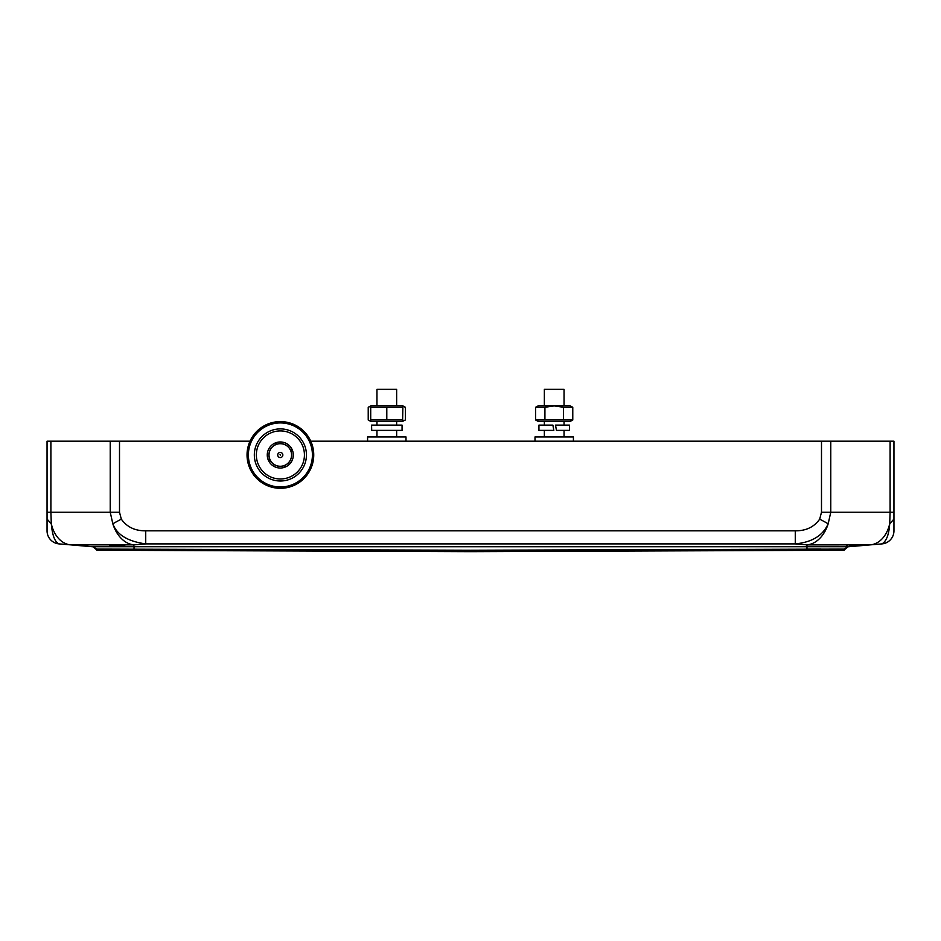 <?xml version="1.0" encoding="UTF-8"?>
<svg xmlns="http://www.w3.org/2000/svg" width="941" height="941" viewBox="0 0 941 941"><rect width="100%" height="100%" fill="white"/><g stroke="black" fill="none" stroke-linecap="round" stroke-linejoin="round"><path stroke-width="1.41" d="M396.643 405.747L396.643 389.339L376.953 389.339L376.953 405.747M564.047 405.747L564.047 389.339L544.357 389.339L544.357 405.747M573.41 441.2L573.41 436.942L535.006 436.942L535.006 441.2M405.994 441.2L405.994 436.942L367.59 436.942L367.59 441.2M402.877 406.218L405.371 407.265L405.371 420.004L402.877 421.227M386.798 407.265L386.798 420.004L370.707 420.004L370.707 421.345L370.707 405.912L370.707 407.265L402.877 407.265L402.583 421.509L371.013 421.509L368.225 420.004L368.225 407.265L371.013 405.747L402.583 405.747L405.371 407.265M368.225 407.265L370.707 406.23M402.877 421.039L405.371 420.004M368.225 420.004L370.707 421.039M402.877 407.265L402.877 405.912M386.798 420.004L402.877 420.004M371.542 430.366L371.589 425.12L371.695 430.366L402.066 430.366L402.066 425.12L371.53 425.12L371.695 430.366M555.519 425.12L556.437 430.366L569.47 430.366L569.47 425.12L555.519 425.12M538.934 430.366L553.814 430.366L552.885 425.12L538.934 425.12L538.934 430.366M569.987 405.747L538.417 405.747L535.629 407.265L544.921 407.265L554.202 405.912L563.494 407.265L572.775 407.265L570.293 405.912M535.629 407.265L535.629 420.004L538.417 421.509L569.987 421.509L572.775 420.004L572.775 407.265M563.494 407.265L563.494 420.004L572.775 420.004M544.921 407.265L544.921 420.004L563.494 420.004M535.629 420.004L544.921 420.004M844.206 549.085L847.982 546.733L806.955 546.733L847.982 546.733L843.889 550.238L844.206 549.085L470.5 550.238L96.794 549.085L97.111 550.238L93.018 546.733L84.114 545.992M133.728 544.898L134.045 546.733L806.955 546.733L806.99 549.085L820.928 549.003M96.794 549.085L93.018 546.733L134.045 546.733L134.01 549.085M453.833 550.238L470.5 550.238L470.5 551.661L844.218 550.238M847.959 546.792L870.237 544.874L807.272 544.898M893.95 519.114L893.95 441.2L893.95 519.114L889.704 523.749C888.974 534.676 886.375 541.393 881.917 543.898A13.127 13.127 0 0 0 893.95 530.818L893.95 519.114L893.95 530.818A13.127 13.127 0 0 1 881.917 543.898L870.237 544.874A32.829 23.172 -94.8 0 0 889.704 523.749L890.104 512.222L830.774 512.222L828.186 523.749C823.022 535.547 812.048 542.263 795.274 543.898L145.726 543.898C127.705 541.393 116.743 534.676 112.814 523.749L110.226 512.222L50.896 512.222L51.296 523.749C52.343 535.547 54.943 542.263 59.083 543.898L58.366 543.745M847.982 546.745L858.333 545.874M864.391 545.368L870.143 544.886M846.394 546.262L848.053 546.227M849.417 546.18L855.063 545.933M806.955 546.733L806.955 544.874L795.274 543.898L795.274 530.818L145.726 530.818L145.726 543.898L134.045 544.874L70.763 544.874L93.041 546.792M70.822 544.886L79.409 545.533M109.321 546.262L124.777 545.557M70.763 544.874L59.083 543.898A13.127 13.127 0 0 1 47.05 530.818L47.05 519.114L51.296 523.749A32.829 23.172 94.8 0 0 70.763 544.874M250 441.2L47.05 441.2L47.05 530.818A13.127 13.127 0 0 0 59.083 543.898M893.95 441.2L310.777 441.2M280.065 454.456L280.512 455.526L280.065 454.456M279.312 452.633A2.552 2.552 -90 0 1 282.794 454.491A2.552 2.552 -90 0 1 280.289 457.549A2.552 2.552 -90 0 1 279.312 452.633M275.49 444.787A11.268 11.268 90 0 0 270.091 459.784A11.268 11.268 90 0 0 284.088 465.607L284.758 467.23A13.021 13.021 90 0 0 285.758 466.818L285.088 465.195A11.268 11.268 90 0 0 290.91 451.198L292.522 450.527A13.021 13.021 90 0 0 292.11 449.527L290.487 450.186A11.268 11.268 90 0 0 275.49 444.787L275.454 444.705A11.363 11.363 90 0 0 269.596 458.82L268.056 459.455A13.021 13.021 -90 0 1 274.819 443.164L275.454 444.705M280.289 443.717A11.268 11.268 -90 0 1 290.71 450.692A11.268 11.268 90 0 0 290.487 450.186L290.487 450.186M274.819 443.164L274.819 443.164A13.021 13.021 90 0 1 275.819 442.752L276.489 444.375L275.819 442.752A13.021 13.021 -90 0 1 292.11 449.527M280.289 441.964A13.021 13.021 90 0 0 268.467 460.455L270.091 459.784L268.467 460.455A13.021 13.021 -90 0 0 284.758 467.23M268.056 459.455L268.056 459.455A13.021 13.021 90 0 0 280.289 468.018M280.289 466.265A11.268 11.268 -90 0 0 290.71 450.692A11.268 11.268 90 0 1 290.91 451.198L292.522 450.527A13.021 13.021 -90 0 1 285.758 466.818L285.088 465.195A11.268 11.268 90 0 1 284.088 465.607L284.088 465.607M280.383 428.896A26.054 26.054 -90 0 1 304.472 445.011A26.054 26.054 -90 0 1 280.383 481.004M256.305 464.901A26.054 26.054 -90 0 1 270.443 430.872A26.054 26.054 -90 0 1 304.472 445.011A26.054 26.054 -90 0 1 290.334 479.028A26.054 26.054 -90 0 1 256.305 464.901M280.383 486.979A32.029 32.029 -90 0 1 268.161 425.356A32.029 32.029 -90 0 1 309.989 442.729A32.029 32.029 -90 0 1 292.616 484.556A32.029 32.029 -90 0 1 250.788 467.171A32.029 32.029 -90 0 1 280.383 422.921M280.383 430.919A24.031 24.031 -90 0 1 289.557 477.169A24.031 24.031 -90 0 1 258.175 464.125A24.031 24.031 -90 0 1 271.22 432.731A24.031 24.031 -90 0 1 302.602 445.775A24.031 24.031 -90 0 1 280.383 478.981A24.031 24.031 -90 0 0 302.602 445.775A24.031 24.031 -90 0 1 280.383 478.981A24.031 24.031 -90 0 0 302.602 445.775A24.031 24.031 -90 0 1 280.383 478.981A24.031 24.031 -90 0 0 302.602 445.775A24.031 24.031 -90 0 1 280.383 478.981A24.031 24.031 -90 0 0 302.602 445.775A24.031 24.031 -90 0 1 280.383 478.981A24.031 24.031 -90 0 0 302.602 445.775A24.031 24.031 -90 0 1 280.383 478.981A24.031 24.031 -90 0 0 302.602 445.775A24.031 24.031 -90 0 0 280.383 430.919A24.031 24.031 -90 0 1 302.602 445.775A24.031 24.031 -90 0 0 280.383 430.919A24.031 24.031 -90 0 1 302.602 445.775A24.031 24.031 -90 0 0 280.383 430.919A24.031 24.031 -90 0 1 302.602 445.775A24.031 24.031 -90 0 0 280.383 430.919A24.031 24.031 -90 0 1 302.602 445.775A24.031 24.031 -90 0 0 280.383 430.919A24.031 24.031 -90 0 1 302.602 445.775A24.031 24.031 -90 0 0 280.383 430.919M311.471 442.87L310.53 442.399L311.095 441.929L311.471 442.87A33.347 33.347 -90 0 1 313.13 448.598L313.306 449.598A33.347 33.347 -90 0 1 313.729 455.55L313.694 456.561A33.347 33.347 -90 0 1 312.882 462.466L312.635 463.454A33.347 33.347 -90 0 1 310.612 469.053L310.165 469.971A33.347 33.347 -90 0 1 307.013 475.029L306.39 475.828A33.347 33.347 -90 0 1 302.261 480.133L301.485 480.78A33.347 33.347 -90 0 1 296.544 484.121L295.65 484.603A33.347 33.347 -90 0 1 290.122 486.85L289.146 487.132A33.347 33.347 -90 0 1 283.276 488.179L282.265 488.25A33.347 33.347 -90 0 1 276.313 488.05L277.548 488.179M251.823 472.17L250.965 470.665L251.576 470.324L250.753 470.253L249.483 467.501L250.13 467.23L249.318 467.077L250.024 466.959L249.659 467.924L250.965 470.665L250.188 469.1M256.034 477.734L254.882 476.428L255.411 475.981L254.588 476.087L252.776 473.652L253.341 473.252L252.494 473.229A33.347 33.347 -90 0 1 249.683 467.971M252.494 473.229L253.176 473.005L254.882 476.428L253.788 475.076M261.304 482.298L259.904 481.263L260.328 480.722L259.54 480.98L257.258 478.981L257.74 478.475L256.905 478.628A33.347 33.347 -90 0 1 253.058 474.064M256.905 478.628L257.528 478.275L259.904 481.263L258.552 480.169M248.871 465.866L248.342 464.207L249.012 464.007L248.471 464.642L250.753 470.253L251.576 470.324L251.188 471.065L252.776 473.652L253.341 473.252L252.517 473.264L250.965 470.665L251.576 470.324L251.188 471.065L254.588 476.087L255.411 475.981L255.176 476.781L257.269 478.981L257.74 478.475L256.94 478.663L254.882 476.428L255.411 475.981L255.176 476.781L259.54 480.98L260.328 480.722L260.269 481.545L262.762 483.262L263.127 482.674L262.386 483.015L259.904 481.263L260.328 480.722L260.269 481.545L265.409 484.744L262.762 483.262L263.127 482.674L262.339 482.992A33.347 33.347 -90 0 1 257.634 479.334M262.339 482.992L262.88 482.51L263.151 483.509L265.821 484.956L264.28 484.156M269.032 486.309L271.937 487.215L269.032 486.309L269.267 485.65L268.561 486.132A33.347 33.347 -90 0 1 263.198 483.533M268.561 486.132L268.997 485.556L272.372 487.32L270.702 486.862M275.807 487.979L272.819 487.426L278.83 488.261L275.807 487.979L275.901 487.297L275.301 487.909A33.347 33.347 -90 0 1 269.514 486.485M275.301 487.909L275.607 487.25L276.313 488.05M282.265 488.25L283.018 487.497L283.276 488.179M289.146 487.132L289.722 486.238L290.122 486.85M295.65 484.603L296.027 483.615L296.544 484.121M301.485 480.78L301.191 480.122L302.261 480.133L301.414 479.934L301.52 480.745M306.39 475.828L305.966 475.24L307.013 475.029M310.165 469.971L309.636 469.477L310.612 469.053M312.635 463.454L312.153 462.513L312.882 462.466M313.694 456.561L313.012 456.326L313.729 455.55M313.306 449.598L312.588 449.516L313.13 448.598L312.541 449.222L313.294 449.551M308.283 436.671L307.26 436.401L307.719 435.836L308.283 436.671A33.347 33.347 -90 0 1 311.095 441.929M303.872 431.272L302.814 431.225L303.143 430.566L303.872 431.272A33.347 33.347 -90 0 1 307.719 435.836M298.438 426.908L297.391 427.073L297.579 426.367L298.438 426.908A33.347 33.347 -90 0 1 303.143 430.566M292.216 423.768L291.228 424.144L291.251 423.426L292.216 423.768A33.347 33.347 -90 0 1 297.579 426.367L297.65 427.226L298.391 426.885M285.476 421.991L284.582 422.568L284.464 421.85L285.476 421.991A33.347 33.347 -90 0 1 291.251 423.426M277.995 421.686L281.03 421.603L274.984 422.038L277.995 421.686L278.054 422.38L278.512 421.65A33.347 33.347 -90 0 1 284.464 421.85M278.512 421.65L278.348 422.356L274.537 422.121L276.254 421.862M266.244 424.744L270.702 423.038L271.337 423.579L271.137 422.909L274.09 422.203L268.267 423.885L271.137 422.909L271.337 423.579L271.631 422.768A33.347 33.347 -90 0 1 277.489 421.721M271.631 422.768L271.055 423.662L270.702 423.038M260.269 428.343L261.692 427.332L262.08 427.908L262.069 427.085L264.68 425.532L265.009 426.144L265.127 425.297A33.347 33.347 -90 0 1 270.643 423.05M265.127 425.297L265.268 426.002L261.692 427.332L263.151 426.402M255.176 433.107L256.352 431.825L256.858 432.307L256.67 431.496L258.904 429.437L259.351 429.966L259.293 429.12A33.347 33.347 -90 0 1 264.233 425.779M259.293 429.12L259.587 429.778L256.352 431.825L257.587 430.602M251.188 438.835L252.07 437.33L252.67 437.694L252.317 436.942L254.07 434.471L254.623 434.883L254.352 434.107A33.347 33.347 -90 0 1 258.516 429.778M248.483 445.258L252.07 437.33L252.67 437.694L252.317 436.942L254.07 434.471L254.623 434.883L254.388 434.072L254.799 434.66L253.788 434.824L252.07 437.33L253.023 435.871M247.154 452.103L247.354 450.374L248.036 450.457L247.412 449.916L248.012 446.94L248.695 447.104L248.13 446.493L250.388 440.388L251.012 440.682L250.612 439.929A33.347 33.347 -90 0 1 253.764 434.871M250.612 439.929L251.141 440.423L249.024 443.599L249.659 441.976M247.295 459.067L247.118 457.338L247.812 457.279L247.095 456.879L247.06 453.844L247.754 453.868L247.071 453.386L248.012 446.94L248.695 447.104L248.142 446.446A33.347 33.347 -90 0 1 250.165 440.847M248.142 446.446L248.765 446.822L247.906 447.387L247.354 450.374L247.636 448.657M247.906 462.513L248.342 464.207L247.636 461.255L248.236 460.678L247.554 460.796L247.154 457.796L247.812 457.279L247.154 457.796L248.224 463.76L249.012 464.007L248.471 464.642L249.494 467.501L250.13 467.23L249.318 467.077L247.554 460.796L248.236 460.678L247.471 460.349L247.06 453.844L247.754 453.868L247.071 453.339A33.347 33.347 -90 0 1 247.895 447.434M247.071 453.339L247.765 453.574L247.048 454.303A33.347 33.347 -90 0 0 247.471 460.302L248.295 460.961L247.648 461.302L248.236 460.678L247.471 460.302M249.306 467.03A33.347 33.347 -90 0 1 247.648 461.302M298.003 426.638L297.65 427.226M303.508 430.919L303.037 431.425L303.178 430.602M303.037 431.425L303.837 431.237M291.734 423.591L291.51 424.25L292.169 423.744M279.748 421.603L278.454 421.662M284.97 421.921L284.876 422.603L285.417 421.98M291.51 424.25L291.31 423.438M272.831 422.462L271.573 422.78M284.876 422.603L284.511 421.862M262.069 427.085L269.467 423.438M264.68 425.532L267.42 424.226L264.68 425.532M267.832 424.05L268.103 424.697M278.054 422.38L277.548 421.721M254.352 434.107L258.904 429.437L261.316 427.59L262.08 427.908L261.316 427.59L258.904 429.437L259.351 429.966L258.552 429.743L259.351 429.966L259.257 429.155L261.692 427.332L262.08 427.908M265.009 426.144L264.28 425.755L265.009 426.144M254.07 434.471L256.034 432.154L256.858 432.307L256.046 432.154L254.07 434.471M250.388 440.388L251.835 437.718L252.67 437.694L251.835 437.718L250.388 440.388M254.623 434.883L253.788 434.824L254.623 434.883M248.012 446.94L248.871 444.034L249.683 443.834L248.871 444.034L248.012 446.94M251.012 440.682L250.188 440.8L251.012 440.682M248.048 450.457L247.295 450.821L247.06 453.844L247.295 450.821L248.036 450.457M248.695 447.104L247.906 447.387L248.695 447.104M247.048 454.303L247.754 453.868L247.048 454.303L247.118 457.338L247.048 455.597M250.13 467.23L249.659 467.924L250.13 467.23M253.341 473.252L253.035 474.029L253.341 473.252M257.74 478.475L257.599 479.298L257.74 478.475M267.409 485.674L265.821 484.956L266.115 484.321L265.821 484.956L268.608 486.156L269.267 485.65L269.044 486.309M263.127 482.674L263.151 483.509L263.127 482.674M274.078 487.697L275.348 487.92M281.018 488.297L280.324 488.297M280.383 488.297L279.736 488.297L280.383 488.297M282.771 488.214L282.723 487.52L282.324 488.25M275.901 487.297L276.254 488.05M289.64 486.991L289.44 486.321L289.205 487.12M282.723 487.52L283.229 488.179M296.097 484.368L295.768 483.756L295.697 484.58M289.44 486.321L290.075 486.862M295.768 483.756L296.497 484.145M306.707 475.44L306.154 475.017L306.425 475.793M310.389 469.512L309.765 469.218L310.189 469.924M306.154 475.017L306.978 475.076M312.765 462.96L312.083 462.796L312.647 463.407M309.765 469.218L310.589 469.1M313.718 456.056L313.024 456.032L313.706 456.514M312.083 462.796L312.871 462.513M313.224 449.104L312.541 449.222M313.024 456.032L313.729 455.597M311.283 442.399L310.648 442.67L311.459 442.823M308.26 436.636L307.425 436.648L308.001 436.248M310.648 442.67L311.106 441.976M307.742 435.871L307.425 436.648M285.123 465.266A11.363 11.363 90 0 0 290.981 451.162M290.569 450.163A11.363 11.363 90 0 0 276.466 444.293M270.008 459.82A11.363 11.363 90 0 0 284.123 465.689M806.955 544.874A32.829 23.172 -85.2 0 0 828.186 523.749L819.693 519.114L821.493 512.222L821.493 441.2M145.726 530.818C135.045 530.936 126.906 527.042 121.307 519.114L112.814 523.749A32.829 23.172 85.2 0 0 134.045 544.874M119.507 441.2L119.507 512.222L121.307 519.114M795.274 530.818C806.014 530.912 814.141 527.007 819.693 519.114M893.95 512.222L890.104 512.222L890.104 441.2M830.774 441.2L830.774 512.222L821.493 512.222M119.507 512.222L110.226 512.222L110.226 441.2M50.896 441.2L50.896 512.222L47.05 512.222M396.643 436.942L396.643 430.366M396.643 425.12L396.643 421.509M376.953 436.942L376.953 430.366M376.953 425.12L376.953 421.509M564.047 436.942L564.047 430.366M564.047 425.12L564.047 421.509M544.357 436.942L544.357 430.366M544.357 425.12L544.357 421.509M470.5 551.661L96.782 550.238"/></g></svg>
